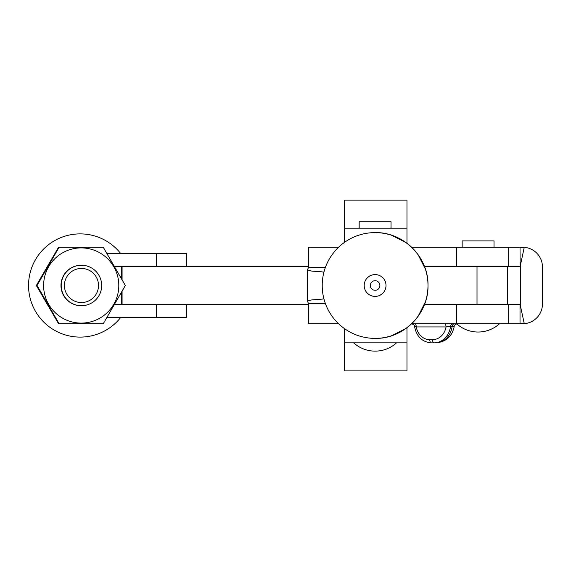 <?xml version="1.0" encoding="UTF-8"?>
<svg xmlns="http://www.w3.org/2000/svg" width="571" height="571" viewBox="0 0 571 571"><rect width="100%" height="100%" fill="white"/><g stroke="black" fill="none" stroke-linecap="round" stroke-linejoin="round"><path stroke-width="0.86" d="M120.774 317.355A51.618 51.618 -90 0 1 28.55 285.493A51.618 51.618 -90 0 1 120.774 253.631M81.21 323.093A37.593 37.593 90 0 0 118.804 285.493A37.593 37.593 90 0 0 81.21 247.9A37.593 37.593 90 0 0 43.61 285.493A37.593 37.593 90 0 0 81.21 323.093M81.203 323.728L103.258 323.728L125.334 285.493L103.258 247.257L59.113 247.257L37.036 285.493L59.113 323.728L81.203 323.728M81.467 302.537A17.044 17.044 90 0 0 98.512 285.493A17.044 17.044 90 0 0 81.467 268.449A17.044 17.044 90 0 0 64.423 285.493A17.044 17.044 90 0 0 81.467 302.537M81.453 265.258A20.235 20.235 -90 0 1 101.681 285.493A20.235 20.235 -90 0 1 81.453 305.728L81.21 305.728A20.235 20.235 90 0 1 60.976 285.493A20.235 20.235 90 0 1 81.21 265.258L81.453 265.258A20.235 20.235 -90 0 0 61.218 285.493A20.235 20.235 -90 0 0 81.453 305.728M106.948 317.355L186.61 317.355L186.61 304.607L114.314 304.607M114.314 266.379L156.525 266.379L156.525 253.631L106.948 253.631M308.468 266.379L156.525 266.379L186.61 266.379L186.61 253.631L156.525 253.631M58.556 247.257L36.33 285.493L58.556 247.257M36.48 285.493L58.556 323.728L36.33 285.493M58.556 323.728L80.647 323.728M80.647 247.257L59.862 247.257M59.113 323.728L36.894 285.493L59.113 247.257M494.015 247.257L494.015 240.898L462.153 240.898L462.153 247.257M435.716 342.857C445.951 341.979 452.118 336.519 454.216 326.484L452.104 326.469A19.114 16.559 -90 0 1 435.716 342.857L431.369 342.857A3.183 1.592 90 0 1 429.77 339.674L432.532 339.674A15.931 13.797 -90 0 0 446.051 326.926L416.259 326.926L414.981 326.469M445.28 323.743L454.837 323.743A3.183 2.762 90 0 0 452.104 326.469L450.512 326.469A3.183 2.762 90 0 1 453.246 323.743L444.459 323.743A3.183 1.592 -90 0 1 446.051 326.926L450.512 326.469A19.114 16.559 90 0 1 434.124 342.857L432.961 342.857M411.641 247.257L520.017 247.257L524.185 247.707A19.757 19.757 0 0 0 520.017 247.257L522.693 247.257A19.757 19.757 0 0 1 542.45 267.014L542.45 303.986A19.757 19.757 0 0 1 522.693 323.743L411.641 323.743M524.185 323.293L520.017 323.743A19.757 19.757 0 0 0 524.185 323.293L520.152 304.607A0.635 0.635 0 0 0 520.659 303.986L520.659 267.014A0.635 0.635 0 0 0 520.152 266.393L520.017 247.257M520.017 323.743L520.017 304.621L508.668 304.621L508.668 323.743M508.668 304.621L424.417 304.621M524.185 247.707L520.152 266.393M456.622 247.257L456.622 266.379L508.668 266.379L508.668 247.257M508.668 266.379L520.017 266.379M414.66 323.743A3.183 1.592 -90 0 1 416.259 326.926A15.931 13.797 -90 0 0 429.77 339.674M323.957 272.046L311.338 271.025L307.291 269.876L308.468 267.656L308.468 247.264L338.56 247.264M338.56 323.736L308.468 323.736L308.468 303.344L325.313 303.344M308.468 267.656L325.313 267.656M323.957 298.954L311.338 299.975L307.291 301.124L308.468 303.344M122.08 304.607L122.08 291.146M121.716 291.781L121.716 304.607M507.412 266.379L507.412 304.607L424.424 304.607M308.468 304.607L156.525 304.607L156.525 317.355M121.716 266.379L121.716 279.205M477.013 304.607L477.013 266.379L424.417 266.379M122.08 279.84L122.08 266.379M391.035 228.15L391.035 221.776L359.173 221.776L359.173 228.15M379.886 285.5A4.782 4.782 0 0 0 375.104 280.718A4.782 4.782 0 0 0 370.322 285.5A4.782 4.782 0 0 0 375.104 290.282A4.782 4.782 0 0 0 379.886 285.5M386.01 285.5A10.906 10.906 0 0 0 375.104 274.594A10.906 10.906 0 0 0 364.191 285.5A10.906 10.906 0 0 0 375.104 296.406A10.906 10.906 0 0 0 386.01 285.5M427.993 285.5C428.721 257.236 403.369 231.883 375.104 232.611A52.889 52.889 0 0 0 322.215 285.5A52.889 52.889 0 0 0 375.104 338.389C403.369 339.117 428.721 313.764 427.993 285.5A52.889 52.889 0 0 0 375.104 232.611A52.889 52.889 0 0 1 427.993 285.5A52.889 52.889 0 0 1 375.104 338.389M425.388 269.112L418.093 254.695M405.91 242.511L391.492 235.209M391.492 335.791L405.91 328.489M418.093 316.305L425.388 301.888M344.52 342.85L406.966 342.85L406.966 370.886L344.52 370.886L344.52 328.646M406.966 342.85L406.966 327.718M406.966 228.15L406.966 200.114L344.52 200.114L344.52 228.15L406.966 228.15L406.966 243.282M344.52 228.15L344.52 242.354M456.622 304.621L456.622 323.743M432.532 339.674A3.183 1.592 90 0 0 434.124 342.857M456.65 323.743A31.862 31.862 0 0 0 499.511 323.743M431.369 342.857C422.14 342.043 416.545 336.597 414.56 326.519C414.832 325.391 413.782 324.471 411.405 323.743M454.216 326.484C453.966 325.37 455.016 324.456 457.371 323.743M307.291 269.876L307.291 301.124M353.67 342.85A31.862 31.862 0 0 0 396.531 342.85"/></g></svg>
